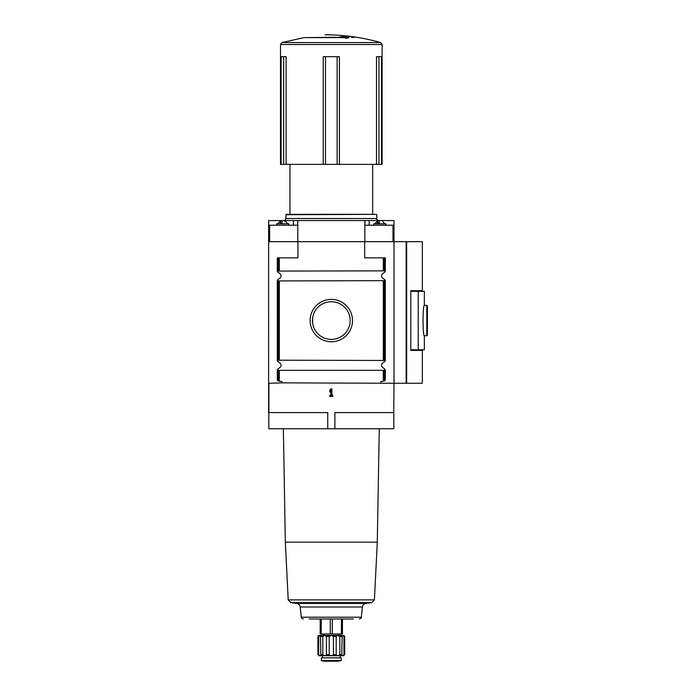 <?xml version="1.0" encoding="UTF-8"?>
<svg xmlns="http://www.w3.org/2000/svg" width="696" height="696" viewBox="0 0 696 696"><rect width="100%" height="100%" fill="white"/><g stroke="black" fill="none" stroke-linecap="round" stroke-linejoin="round"><path stroke-width="1.04" d="M318.664 636.414L317.924 636.414L317.924 654.718C319.012 656.015 319.012 656.015 317.924 654.718L318.664 654.718L318.664 636.414L320.456 635.404L318.768 635.404L317.924 636.414M320.456 635.404L320.769 636.414L322.796 636.414L325.041 635.404L320.456 635.404L320.856 655.24M326.441 636.414L329.208 636.414L331.313 635.404L325.041 635.404L326.441 636.414L326.441 654.718C325.772 656.015 324.553 656.015 322.796 654.718L320.769 654.718C321.013 656.015 320.308 656.015 318.664 654.718M333.419 636.414L336.185 636.414L337.586 635.404L331.313 635.404L333.419 636.414L333.419 654.718C332.018 656.015 330.609 656.015 329.208 654.718L326.441 654.718M339.831 636.414L341.858 636.414L342.171 635.404L337.586 635.404L339.831 636.414L339.831 654.718C338.073 656.015 336.855 656.015 336.185 654.718L333.419 654.718M341.771 655.24L342.171 635.404L343.954 636.414L343.954 654.718C342.31 656.015 341.614 656.015 341.858 654.718L339.831 654.718L337.377 655.719M343.954 636.414L344.703 636.414L343.85 635.404L344.703 636.414L344.703 654.718L343.954 654.718M322.796 636.414L322.796 654.718M329.208 636.414L329.208 654.718M336.185 636.414L336.185 654.718M281.114 164.369L280.514 164.369L280.514 44.527L382.113 44.527L382.113 164.369L286.117 164.369L286.117 56.663L281.114 56.663L281.114 164.369L286.117 164.369M339.404 164.369L339.404 56.663L323.222 56.663L323.222 164.369M381.512 164.369L381.512 56.663L376.51 56.663L376.51 164.369M312.469 320.569A18.844 18.844 0 0 1 340.736 304.248A18.844 18.844 0 0 1 340.736 336.881A18.844 18.844 0 0 1 312.469 320.569M312.626 318.133L312.626 322.996M268.63 225.217L297.688 225.217L297.688 220.562L268.63 220.562L268.613 412.598L327.755 412.598L327.755 428.78L393.814 428.78L393.814 412.598M410.805 291.337L418.235 291.337L418.235 349.792L424.36 349.792L424.36 335.733L426.787 335.733L427.387 335.133L427.387 306.005L426.787 305.396L426.787 335.733M418.235 291.337L424.36 291.337L424.36 305.396C422.629 304.465 422.629 336.673 424.36 335.733M406.647 383.27L422.333 383.27L422.333 350.419L410.805 350.419L410.805 290.71L422.333 290.71L422.333 241.677L406.647 241.677L406.647 383.27L394.014 383.27L394.014 241.677L364.687 241.677L364.687 257.859L385.323 257.859L385.323 271.066L384.81 270.857L384.81 257.859M394.014 383.27L393.727 412.598L394.014 383.27M310.12 320.569A21.193 21.193 0 0 1 341.91 302.212A21.193 21.193 0 0 1 341.91 338.917A21.193 21.193 0 0 1 310.12 320.569M277.878 380.79L277.304 379.764L277.304 369.628L277.878 368.941C282.15 366.496 282.15 364.043 277.878 361.589L277.304 360.467L279.331 360.206L385.323 360.467L385.323 280.662L279.331 280.923L277.304 280.662L277.878 279.54C282.15 277.086 282.15 274.642 277.878 272.188L277.304 271.501L277.304 257.859L297.94 257.859L297.94 241.677L364.687 241.677M268.9 412.598L268.9 383.27L282.158 382.861L281.828 381.582L279.331 381.138L279.331 370.324L383.8 370.324L385.323 370.063L384.749 368.941C380.477 366.496 380.477 364.043 384.749 361.589L385.323 360.467M282.158 382.861L393.727 383.27M384.749 380.79L385.323 379.764L384.314 380.964L380.799 381.582L380.869 383.27M385.323 379.764L385.323 370.063M385.323 271.066L384.749 272.188C380.477 274.642 380.477 277.086 384.749 279.54L385.323 280.662M279.331 370.324L277.304 370.063M277.304 379.764L277.808 380.755L279.331 381.138M277.304 360.911L277.304 280.218M277.304 271.066L384.81 270.857M372.665 164.369L372.665 214.333L376.423 214.333L286.204 214.333L285.804 218.535C286.204 219.17 285.534 219.849 283.777 220.562M289.962 164.369L289.962 214.333M297.688 220.562L364.939 220.562L364.939 225.217L393.997 225.217L393.997 220.562L364.939 220.562M297.775 220.562L297.775 241.677M393.997 225.217L393.997 241.677M364.852 220.562L364.852 241.677M268.813 412.598L268.813 428.78L327.755 428.78M297.94 241.677L268.613 241.677M394.014 241.677L406.647 241.677M329.8 396.415L329.8 395.354L330.783 395.354L330.783 390.352L329.8 391.865L329.8 390.352L330.783 388.829L331.844 388.829L331.844 395.354L332.827 395.354L332.827 396.415L329.8 396.415M393.727 412.598L334.863 412.598L334.863 428.78M377.51 221.572L377.328 223.433M385.923 225.217L385.923 223.799L373.787 223.799L373.787 225.217M280.418 221.572L280.236 223.433M288.831 225.217L288.831 223.799L276.695 223.799L276.695 225.217M345.947 38.097L345.947 37.601L345.277 38.123L348.096 38.071L349.105 37.401L343.45 36.749L340.683 36.801L344.946 37.21L306.431 37.601M345.947 37.601L304.004 37.601L281.976 42.578L280.514 44.527M351.541 36.662L351.541 37.367L353.559 37.636L353.559 36.931L351.541 36.662M410.805 349.792L418.235 349.792M427.387 310.729L427.387 330.4M353.481 619.014L309.146 619.014M342.441 619.014L342.441 633.986L320.186 633.986L320.186 619.014M338.9 633.986L338.9 635.404L323.727 635.404L323.727 633.986M343.85 635.404L342.171 635.404M344.703 636.414L344.703 654.718C343.606 656.015 343.606 656.015 344.703 654.718M343.85 655.728L318.768 655.728M341.223 657.851L321.404 657.851L321.404 660.6L341.223 660.6L341.223 657.851L341.223 660.6M383.296 360.206L383.296 280.923M279.331 360.206L279.331 280.923M383.296 381.138L383.296 370.324M384.81 380.755L384.81 370.272M384.81 360.258L384.81 280.871M383.8 381.051L383.8 370.324M383.8 360.215L383.8 280.914M278.826 381.051L278.826 370.324M278.826 360.215L278.826 280.914M277.808 380.755L277.808 370.272M277.808 360.258L277.808 280.871M383.296 270.805L383.296 257.859M279.331 270.805L279.331 257.859M383.8 270.805L383.8 257.859M278.826 270.805L278.826 257.859M277.808 270.857L277.808 257.859M269.639 225.217L269.639 241.677M392.988 225.217L392.988 241.677M369.185 220.562L369.185 225.217M377.815 220.562L377.815 221.572M284.812 220.562L284.812 221.572M293.442 220.562L293.442 225.217M379.303 223.433L379.303 221.572M378.058 223.433L378.058 221.572M282.219 223.433L282.219 221.572M280.966 223.433L280.966 221.572M331.313 34.8L325.084 34.8L331.313 34.896C348.078 35.418 364.521 37.984 380.642 42.578L281.976 42.578M376.423 214.333L285.804 214.733M376.823 214.733L376.823 218.535L285.804 218.535M406.151 241.677L406.151 383.27M283.681 56.663L283.681 164.369M325.484 56.663L325.484 164.369M337.134 56.663L337.134 164.369M378.946 56.663L378.946 164.369M379.268 428.78L377.293 542.158L285.334 542.158L283.359 428.78M377.293 542.158L374.413 599.874L288.205 599.874L290.763 602.623L296.635 603.406L365.992 603.406L371.864 602.623L290.763 602.623M300.211 606.999L301.29 617.204L361.337 617.204L362.407 606.999L300.211 606.999C299.863 604.963 298.671 603.763 296.635 603.406M321.195 633.986L321.195 619.014M330.304 633.986L330.304 619.014M332.323 633.986L332.323 619.014M341.423 633.986L341.423 619.014M338.047 661.191L324.58 661.191L337.995 661.2L341.223 660.635M382.913 221.572L384.757 223.799M376.806 221.572L374.961 223.799M285.821 221.572L287.665 223.799M279.714 221.572L277.869 223.799M380.642 42.578L382.113 44.527M376.823 218.535C376.423 219.17 377.093 219.849 378.85 220.562M424.36 305.396L426.787 305.396M285.334 542.158L288.205 599.874M374.413 599.874L371.864 602.623M362.407 606.999C362.764 604.963 363.956 603.763 365.992 603.406M361.337 617.204C361.798 617.604 361.128 618.205 359.327 619.014M301.29 617.204C300.829 617.604 301.499 618.205 303.299 619.014M322.492 655.832L322.492 657.851M340.135 655.832L340.135 657.851M337.69 660.93L331.313 661.2M324.58 661.191L321.404 660.635"/></g></svg>
